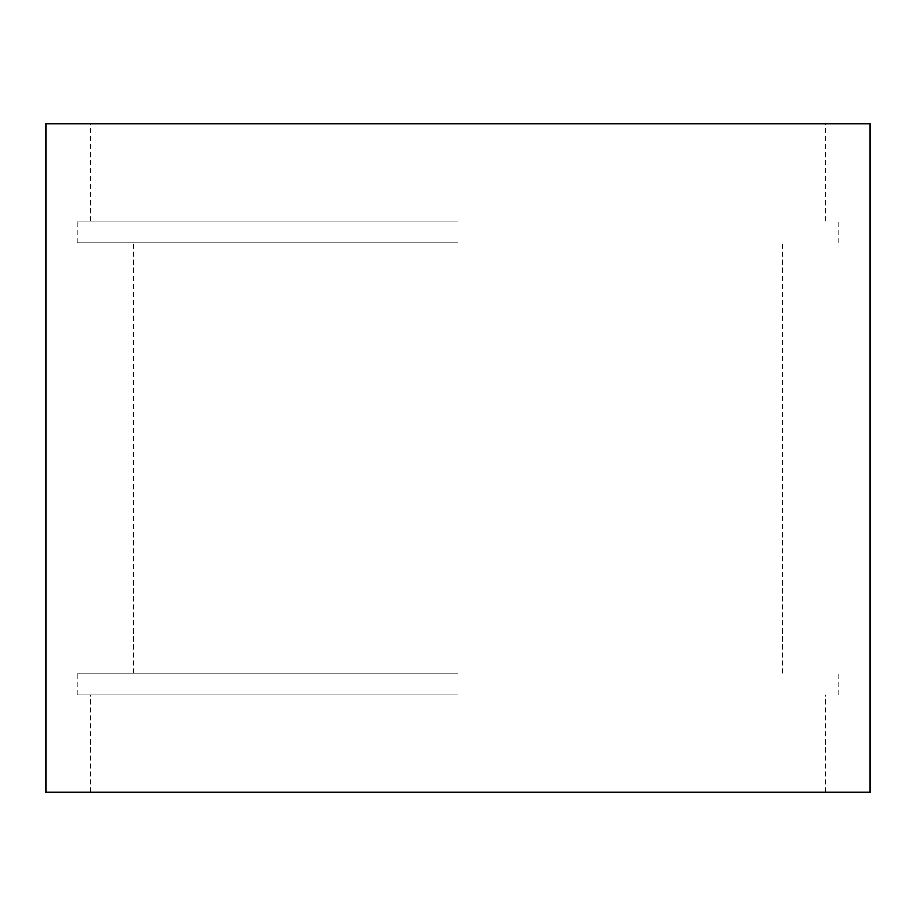 <?xml version="1.0" encoding="UTF-8"?>
<svg xmlns="http://www.w3.org/2000/svg" width="916" height="916" viewBox="0 0 916 916"><rect width="100%" height="100%" fill="white"/><g stroke="black" fill="none" stroke-linecap="round" stroke-linejoin="round"><path stroke-width="0.69" stroke-dasharray="4.58 3.44" d="M458 694.935L77.173 694.935L458 694.935M870.2 792.306L45.8 792.306M458 673.294L77.173 673.294L458 673.294M458 242.706L77.173 242.706L458 242.706M458 221.065L77.173 221.065L458 221.065M870.2 123.694L45.8 123.694M458 792.306L825.843 792.306L458 792.306M458 123.694L825.843 123.694L458 123.694M90.157 792.306L90.157 694.935M77.173 694.935L77.173 673.294M133.438 673.294L133.438 242.706M77.173 242.706L77.173 221.065M90.157 221.065L90.157 123.694M825.843 221.065L825.843 123.694M838.827 242.706L838.827 221.065M782.562 673.294L782.562 242.706M838.827 694.935L838.827 673.294M825.843 792.306L825.843 694.935"/><path stroke-width="1.37" d="M458 792.306L870.2 792.306L870.2 123.694L45.8 123.694L45.8 792.306L458 792.306"/></g></svg>
